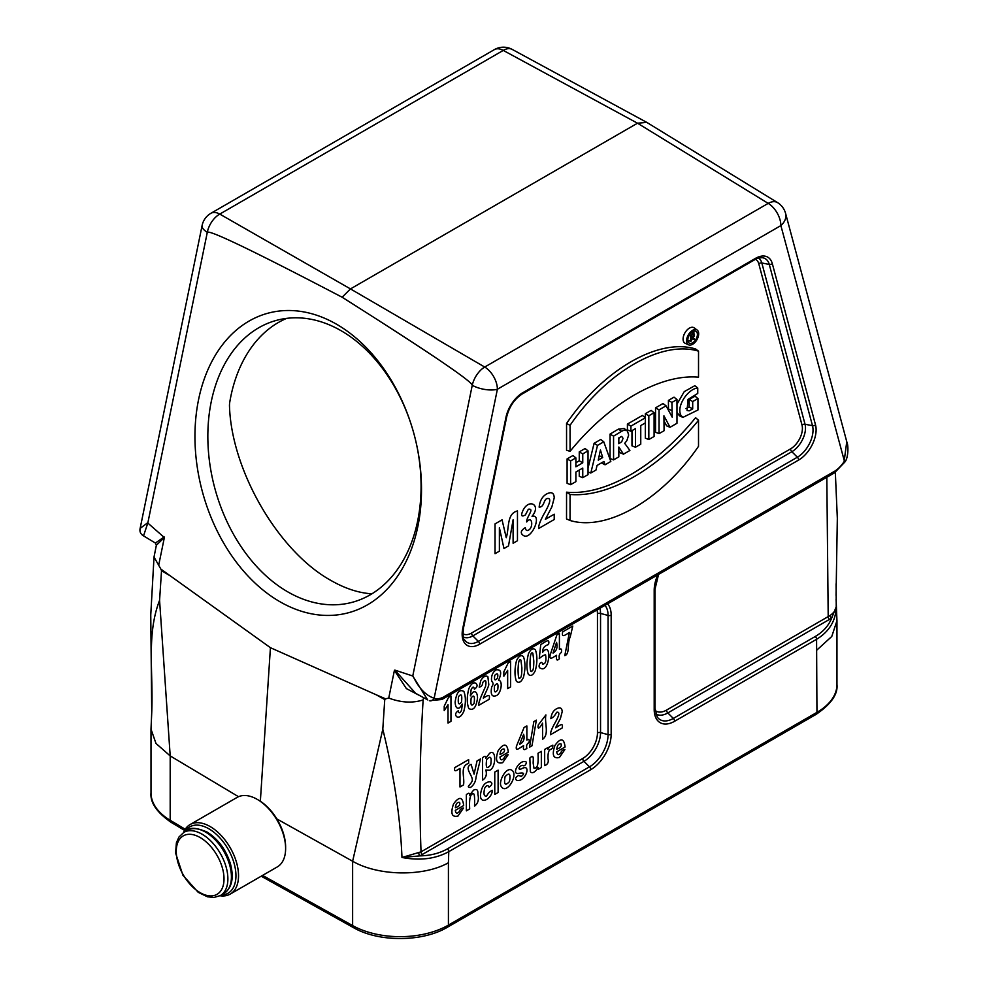 <?xml version="1.0" encoding="UTF-8"?>
<svg xmlns="http://www.w3.org/2000/svg" width="988" height="988" viewBox="0 0 988 988"><rect width="100%" height="100%" fill="white"/><g stroke="black" fill="none" stroke-linecap="round" stroke-linejoin="round"><path stroke-width="1.48" d="M376.267 694.811L385.604 698.849L384.752 699.553L376.267 694.811L270.428 647.696L260.35 801.231M262.586 875.405L352.63 925.595L352.63 861.24L276.85 818.929M607.571 603.853A28.874 16.673 -60 0 1 611.164 615.141L611.164 734.319A28.874 16.673 -60 0 1 590.75 769.677L448.774 851.656L448.416 862.759C423.42 876.961 378.034 876.06 352.63 861.24L382.801 729.23L384.752 699.553M169.714 575.547L161.526 570.669L160.871 569.113L270.428 647.696M161.526 570.669L159.574 600.346L170.195 755.869L170.183 820.275L185.225 829.253M238.503 796.699L170.183 755.906L155.981 743.445L151.003 729.144L151.72 712.941M646.424 122.191L512.179 49.4A18.241 10.572 118.5 0 0 503.263 50.413L219.768 214.087A18.241 10.856 119.8 0 0 207.307 232.316L147.817 523.035L164.354 537.558L156.363 545.24L154.017 557.034L158.685 565.235L164.354 537.558M147.817 523.035L143.532 535.866L155.412 543.067L164.144 536.916M147.545 522.862L140.135 528.407L202.12 225.449A18.241 7.447 11.6 0 0 207.307 232.316C209.283 229.624 254.225 251.261 342.144 297.24C428.31 351.765 471.684 381.121 472.252 385.283A18.241 7.447 11.6 0 0 497.384 389.26L434.152 698.257A22.885 13.215 120 0 0 443.069 697.281L441.932 699.479M512.179 49.4A18.241 18.241 0 0 0 494.358 49.635L210.876 213.309A18.241 10.535 -120 0 1 219.768 214.087L350.468 288.916L342.144 297.24M646.77 122.376L637.507 123.204L350.468 288.916L484.713 367.042A18.241 10.201 120.2 0 0 472.252 385.283L412.762 676.002L394.805 670.086L415.615 693.292L427.619 699.875L412.762 676.002M422.469 697.059L406.377 688.587L394.41 670.383L388.741 698.059C401.079 702.666 412.539 703.295 423.136 699.936C419.875 751.93 419.171 802.565 421.036 851.841L582.685 758.512A20.896 12.066 120 0 0 597.456 732.923L597.456 613.733A20.896 12.066 120 0 0 597.036 609.942M160.871 569.113L158.685 565.235M159.574 600.346C146.273 634.827 153.461 671.173 151.72 713.003M388.741 698.059L385.604 698.849M599.852 608.312A23.465 13.548 -60 0 1 600.543 613.425L600.543 732.602A23.465 13.548 -60 0 1 583.957 761.34L419.863 855.88C430.348 855.67 439.561 853.311 447.502 848.816A2.742 1.581 60 0 1 448.774 851.656C435.535 858.918 419.937 860.857 401.98 857.473C400.313 817.15 393.916 774.407 382.801 729.23M418.813 852.94A2.742 1.457 67.1 0 0 419.863 855.88L401.98 857.473L421.036 851.841A2.742 1.581 60 0 0 422.308 854.669M287.743 591.849A145.965 103.221 75 0 1 207.999 444.057A145.965 103.221 75 0 1 276.689 320.31A145.965 103.221 75 0 1 414.157 434.584A145.965 103.221 75 0 1 352.247 602.297A145.965 103.221 75 0 1 287.743 591.849M279.851 601.68A155.091 109.668 75 0 1 227.45 338.785A155.091 109.668 75 0 1 417.393 448.453A155.091 109.668 75 0 1 279.851 601.68M286.656 318.371A145.965 103.221 -105 0 0 229.587 403.24L229.463 405.216C231.031 469.831 278.023 551.106 330.721 580.339C344.973 588.515 358.693 593.01 371.896 593.813M442.068 699.405L834.304 472.956L835.181 470.906A22.885 13.215 120 0 0 844.11 461.581L846.765 441.722M623.477 454.171L629.899 450.466L624.7 443.34L626.861 440.636L628.664 435.041L627.454 430.953L624.144 428.508L618.402 429.125L610.053 434.103L610.053 458.518L613.56 459.889L618.834 456.851L618.834 447.008L623.477 454.171L620.081 452.726L618.834 450.8M588.033 450.861L582.759 453.912L582.759 462.816L575.881 466.793L575.881 457.889L570.607 460.927L570.607 484.688L575.881 481.65L575.881 472.042L582.759 468.065L582.759 477.673L588.033 474.635L588.033 450.861L585.094 448.515L579.252 451.887L579.252 460.791L575.881 462.742M579.252 470.09L579.252 476.302L582.759 477.673M575.881 457.889L572.941 455.53L567.1 458.901L567.1 483.317L570.607 484.688M566.556 423.469C603.372 369.475 658.749 337.649 695.589 348.974L698.528 351.16L698.516 377.181C659.688 373.736 608.904 403.499 570.064 451.343L566.556 450.219L566.556 423.469L570.064 425.322C606.731 371.649 661.824 339.971 698.528 351.16M601.47 462.89L605.064 464.805L610.819 461.47L603.767 441.784L600.741 439.475L594.084 443.328L588.033 468.213M654.093 412.737L648.832 415.763L648.832 439.524L654.093 436.498L654.093 412.737L651.141 410.378L645.325 413.737L645.337 422.913L640.755 425.556L640.755 444.192L635.482 447.231L631.974 445.86L631.974 430.632M635.482 447.231L635.482 428.607L630.924 431.237L627.417 429.866L627.417 424.087L642.385 415.442L645.337 417.788L630.924 426.112L627.417 424.087M697.948 398.51L692.699 401.548L692.699 408.896L689.192 410.847L687.068 410.539L688.031 399.399L697.75 393.446L697.75 387.988C688.006 388.729 675.965 406.352 680.991 415.429L682.906 417.368L697.948 410.008L697.948 398.51L695.009 396.163L689.179 399.523L689.179 406.933L685.968 408.637M676.978 412.342L679.485 415.862L682.906 417.368M697.75 387.988L694.811 385.703L684.239 391.631L676.978 404.191M645.325 422.926L645.325 438.153L648.832 439.524M566.556 492.172L566.532 518.935L570.039 520.478C606.743 531.668 661.837 499.99 698.516 446.304L698.516 420.295L695.577 417.689C656.662 465.904 605.446 495.914 566.556 492.172L570.064 494.457L570.039 520.478M697.17 330.054L694.156 327.855A8.954 5.175 120 0 0 684.931 332.845A8.954 5.175 120 0 0 685.215 343.33L688.624 344.837A8.559 4.94 120 0 0 692.637 344.281A8.559 4.94 120 0 0 698.145 336.982A8.559 4.94 120 0 0 697.17 330.054A8.559 4.94 120 0 0 688.352 334.821A8.559 4.94 120 0 0 688.624 344.837M676.978 399.523L671.914 402.437L672.223 417.183L666.048 405.821L659.045 409.872L659.045 433.633L664.084 430.719L663.924 415.8L670.037 427.285L676.978 423.284L676.978 399.523L674.026 397.164L668.407 400.412L668.468 410.156M663.973 420.863L666.628 425.853L670.037 427.285M666.048 405.821L662.997 403.536L655.538 407.846L655.538 432.262L659.045 433.633M448.416 862.759L448.416 925.114L816.953 712.348L816.582 639.298L674.606 721.265A28.874 16.673 -60 0 1 654.192 709.47L654.192 590.293A28.874 16.673 -60 0 1 657.786 574.868M816.953 649.993L831.773 636.47L836.96 620.723L836.095 599.197M836.095 583.822L836.243 606.756C835.873 620.674 829.327 631.517 816.582 639.298A2.742 1.581 60 0 0 815.31 636.457C823.14 631.851 828.599 625.75 831.661 618.13L667.826 712.928L673.334 718.424L815.31 636.457M836.243 606.756L831.661 618.13A2.742 1.68 -127.6 0 1 830.192 615.438C834.082 612.535 836.107 609.645 836.243 606.756M692.699 401.548L689.179 399.523M692.699 408.896L689.179 406.933M648.832 415.763L645.325 413.737M630.924 431.237L630.924 426.112M602.692 457.555L598.246 460.124L600.432 449.985L602.692 457.555L599.21 455.641M603.767 441.784L597.505 445.39L594.084 443.328M597.505 445.39L590.799 473.03L588.033 472.029M590.799 473.03L595.974 470.053L597.036 465.459L603.964 461.445L605.064 464.805M698.516 420.295C659.663 468.127 608.88 497.89 570.064 494.457M697.417 334.463A6.78 3.915 120 0 0 695.799 331.239A6.78 3.915 120 0 0 689.229 335.265A6.78 3.915 120 0 0 689.019 342.972A6.78 3.915 120 0 0 692.625 342.762A6.78 3.915 120 0 0 697.417 334.463M693.835 333.734A6.385 3.693 120 0 0 693.909 332.758A6.385 3.693 120 0 0 693.675 331.215M687.944 341.144A6.385 3.693 120 0 0 689.056 340.761M570.064 451.343L570.064 425.322M582.759 453.912L579.252 451.887M582.759 462.816L579.252 460.791M570.607 460.927L567.1 458.901M618.834 437.869L618.834 443.711L621.711 441.772L623.058 438.326L621.724 436.437L618.834 437.869M627.158 430.706L623.836 430.237L621.65 431.311L618.402 429.125M621.65 431.311L613.56 436.128L610.053 434.103M613.56 436.128L613.56 459.889M618.834 439.03L619.464 437.462M659.045 409.872L655.538 407.846M671.914 402.437L668.407 400.412M671.914 410.65L668.407 408.958M691.476 337.748L691.476 335.438L692.502 334.846A1.42 0.815 -60 0 1 692.502 337.155L691.476 337.748M690.637 341.379L690.637 335.364L693.008 334.006A2.112 1.223 -60 0 1 694.119 333.932A2.112 1.223 -60 0 1 694.317 335.784A2.112 1.223 -60 0 1 692.798 337.55L694.589 339.094L693.761 339.576L691.476 337.847L691.476 340.897L690.637 341.379L687.833 340.28M690.637 335.364L689.55 334.747M693.761 339.576L691.476 338.588M834.44 472.869L844.691 462.211L780.878 225.585A18.241 12.906 -15 0 0 785.596 213.42A18.241 18.241 0 0 0 777.519 202.589A18.241 10.485 121.5 0 0 768.195 203.38L637.507 123.204L503.263 50.413A18.241 10.535 60 0 0 494.358 49.635M413.058 676.15C418.616 687.994 425.643 695.367 434.152 698.257A4.557 3.705 -69.7 0 1 429.385 700.69M655.081 710.409A20.896 12.066 120 0 0 666.542 710.088L830.192 615.438M257.238 799.366L258.523 800.107A38.322 22.119 60 0 1 285.618 847.037L285.618 848.531A40.138 23.181 -120 0 0 257.238 799.366A40.138 23.181 -120 0 0 237.169 797.378L190.079 824.56A40.138 23.181 60 0 1 221.003 835.317A40.138 23.181 60 0 1 238.528 875.714A40.138 23.181 60 0 1 230.216 894.091A40.138 23.181 60 0 1 220.015 895.758M230.216 894.091L277.307 866.908A40.138 23.181 -120 0 0 285.618 848.531M183.533 832.563A40.138 23.181 60 0 1 190.079 824.56M221.263 895.054A38.322 22.119 -120 0 0 235.947 875.714A38.322 22.119 -120 0 0 215.236 833.353A38.322 22.119 -120 0 0 184.768 831.847M450.96 695.923L450.96 721.351L448.021 723.055L448.021 704.753L444.217 710.631L444.217 706.222L448.577 697.306L450.96 695.923M455.357 807.715C459.074 806.455 460.482 804.689 459.605 802.441C457.321 801.923 455.913 803.676 455.357 807.715M461.507 702.048C462.31 694.972 461.322 693.156 458.556 696.626C457.691 703.839 458.667 705.642 461.507 702.048M459.346 811.506C460.136 809.32 461.507 808.172 463.483 808.073L458 816.039C451.825 817.508 450.33 813.482 453.517 803.985C459.198 796.118 462.582 796.637 463.668 805.541L455.295 810.37C455.789 813.655 457.148 814.038 459.346 811.506M456.851 716.819C454.813 714.954 455.283 712.928 458.271 710.755C458.84 713.608 459.926 713.46 461.532 710.31L462.347 704.111L459.568 707.828C456.888 709.088 455.406 707.173 455.135 702.098C456.444 692.489 459.358 688.945 463.891 691.439C465.904 696.886 465.879 703.505 463.829 711.311C461.581 716.115 459.259 717.955 456.851 716.819M463.508 784.929L459.988 786.967L459.988 768.392C457.098 770.146 453.578 772.999 454.813 767.602L468.658 759.611L468.658 763.391C459.457 766.243 465.002 777.618 463.508 784.929M471.177 697.911C470.374 705 471.362 706.815 474.117 703.345C474.981 696.108 473.993 694.305 471.177 697.911M475.796 683.202C477.871 685.067 477.402 687.068 474.413 689.216C473.808 686.351 472.721 686.499 471.153 689.636L470.337 695.861L473.067 692.143C475.784 690.896 477.278 692.798 477.537 697.849C476.253 707.457 473.338 711.014 468.781 708.52C466.768 703.048 466.793 696.441 468.843 688.673C471.029 683.894 473.338 682.066 475.796 683.202M477.859 794.142C479.168 799.539 478.056 803.528 474.524 806.134C474.796 798.156 474.499 794.056 473.61 793.809C470.399 793.352 469.09 798.39 469.695 808.913L466.361 810.839L466.361 794.661C468.67 792.635 469.708 792.833 469.461 795.241L473.623 790.104C476.784 788.609 478.204 789.968 477.859 794.142M472.326 779.89C472.252 774.802 463.829 767.639 471.078 764.366L474.092 774.123L477.043 760.933L480.501 758.932L476.043 777.087C475.734 781.533 473.894 784.991 470.51 787.448C464.743 787.399 472.326 783.83 472.326 779.89M483.317 698.17C486.751 695.972 490.554 693.131 489.159 699.306L478.834 705.259C478.031 702.283 483.28 691.81 485.59 686.302C486.528 680.25 485.577 678.991 482.749 682.523C482.626 685.166 481.44 686.697 479.18 687.129L480.835 680.423C483.33 676.57 485.676 675.31 487.862 676.644L488.788 684.4C489.159 685.931 483.169 697.528 483.317 698.17M486.652 759.611C485.516 767.725 486.862 769.529 490.678 765.008C491.913 757.043 490.567 755.24 486.652 759.611M490.295 781.743C492.753 783.076 492.308 784.88 488.961 787.164C488.06 784.867 486.639 785.201 484.688 788.189C483.33 794.154 484.009 796.748 486.726 795.958C488.047 793.191 489.949 791.314 492.407 790.314C491.839 799.119 479.723 805.381 480.514 794.599C481.662 786.127 484.923 781.841 490.295 781.743M482.539 780.1L482.539 757.747C484.861 755.734 485.898 755.919 485.651 758.339L489.591 753.313C496.556 748.04 496.235 767.911 489.566 770.257L485.874 770.023C487.072 774.703 485.96 778.062 482.539 780.1M494.778 675.31C494 680.164 494.889 681.127 497.446 678.225C498.397 673.618 497.507 672.643 494.778 675.31M498.113 792.512L494.778 794.438L494.778 772.085L498.113 770.158L498.113 792.512M494.531 685.833C493.852 692.255 494.902 693.588 497.693 689.846C498.582 683.523 497.532 682.177 494.531 685.833M491.728 686.808C494.939 682.091 491.394 683.177 491.493 679.052C491.555 674.952 493.086 671.889 496.1 669.864C501.163 669.197 502.003 672.63 498.594 680.189C503.324 680.646 501.027 693.885 496.235 695.663C491.839 697.281 490.332 694.329 491.728 686.808M500.014 754.375C503.719 753.115 505.14 751.349 504.251 749.102C501.978 748.583 500.558 750.337 500.014 754.375M504.004 758.167C504.782 755.981 506.165 754.832 508.141 754.733L502.645 762.699C496.482 764.156 494.988 760.143 498.162 750.645C503.855 742.778 507.239 743.297 508.314 752.201L499.953 757.03C500.447 760.315 501.793 760.698 504.004 758.167M505.078 776.704C503.707 784.596 505.177 786.213 509.475 781.545C510.845 773.678 509.376 772.073 505.078 776.704M510.598 661.491L510.598 686.919L507.659 688.624L507.659 670.321L503.855 676.2L503.855 671.791L508.215 662.874L510.598 661.491M499.385 551.181L499.385 527.716L503.979 548.525L508.499 545.919L513.105 519.799L513.105 543.252L517.465 540.745L517.465 510.944C506.597 513.587 509.314 528.197 506.264 537.731L502.052 519.849L495.037 523.899L495.037 553.688L499.385 551.181M501.583 786.917C497.409 782.62 506.362 765.873 511.957 770.356C518.638 774.814 506.893 794.55 501.583 786.917M520.923 660.12C519.219 658.49 518.268 661.824 518.07 670.123C518.194 677.188 518.836 679.793 519.972 677.916C521.219 677.99 521.849 674.668 521.886 667.913L520.923 660.12M519.626 744.273C523.529 742.433 524.863 739.123 523.628 734.319L519.626 744.273M516.502 660.676C518.811 655.884 521.133 654.55 523.467 656.687C525.468 662.392 525.455 669.284 523.455 677.348C521.158 682.202 518.799 683.486 516.366 681.189C514.489 675.73 514.538 668.888 516.502 660.676M517.193 780.52C514.674 779.26 515.143 777.556 518.577 775.419L521.269 776.42C527.975 771.146 517.922 773.592 517.181 773.555C512.315 772.579 519.095 760.624 524.85 761.612C527.975 760.933 525.27 767.478 522.677 765.367C518.811 765.564 517.132 771.319 522.244 768.429C531.532 763.736 525.764 781.508 517.193 780.52M526.863 748.361C523.949 750.658 522.862 749.781 523.628 745.718C520.59 746.99 515.007 752.658 516.489 746.088L524.048 727.539L526.863 725.921L526.863 740.098C528.926 738.604 529.642 739.444 529.025 742.606C526.876 743.705 526.159 745.619 526.863 748.361M523.393 535.496C531.396 540.794 542.77 513.76 532.026 516.316C541.869 504.485 528.21 497.804 522.603 511.327C520.713 515.847 521.639 517.045 525.418 514.909L528.345 509.24C535.15 508.203 526.135 517.243 526.703 521.973C532.236 514.859 533.681 527.444 528.58 530.087C526.765 531.112 525.678 530.297 525.295 527.641C520.701 530.531 520.071 533.149 523.393 535.496M532.853 653.229C531.149 651.598 530.198 654.933 530 663.232C530.124 670.309 530.766 672.902 531.902 671.025C533.149 671.111 533.779 667.777 533.816 661.034L532.853 653.229M532.001 745.767L529.543 747.187L533.853 721.586L536.361 720.141L532.001 745.767M528.432 653.797C530.741 648.993 533.063 647.659 535.397 649.808C537.398 655.501 537.386 662.392 535.385 670.457C533.088 675.323 530.729 676.595 528.296 674.298C526.419 668.839 526.456 662.009 528.432 653.797M541.338 767.553L538.238 769.343C538.559 766.787 537.954 767.009 536.422 770.01C533.668 772.999 531.63 773.518 530.309 771.566L529.864 757.994C534.582 753.597 532.964 760.143 533.199 763.502L534.051 768.417C536.743 767.787 538.719 767.071 538.003 753.288L541.338 751.362L541.338 767.553M545.907 714.917C544.24 722.71 549.6 734.566 542.573 739.283L542.573 723.142C540.522 727.032 537.077 730.91 538.262 724.982L545.907 714.917M545.376 519.317L551.872 506.881L554.219 497.89C554.046 492.864 551.588 491.518 546.858 493.852C542.437 496.211 539.868 500.632 539.139 507.128C544.227 507.165 543.524 500.15 546.735 498.656C551.23 497.532 550.699 501.953 545.141 511.92C540.634 519.774 538.46 525.307 538.608 528.531L554.219 519.515L554.219 514.217L545.376 519.317M540.51 668.209C536.817 667.221 541.436 658.984 542.573 664.047C545.561 664.097 546.549 661.021 545.561 654.822C543.968 655.007 541.869 656.254 539.25 658.576L540.757 644.522C544.351 642.817 550.291 637.05 548.55 644.584C544.512 645.695 542.511 648.289 542.536 652.352C552.477 639.742 549.661 673.804 540.51 668.209M547.994 758.71C548.834 762.156 547.723 764.465 544.66 765.638L544.66 749.447L547.76 747.657C547.574 749.954 548.056 749.731 549.192 746.99L552.835 745.174C552.885 752.671 547.685 744.915 547.994 758.71M553.033 653.068C556.639 650.907 557.812 647.338 556.553 642.373L553.033 653.068M559.406 658.749C555.923 661.972 556.466 658.243 556.553 655.291C553.28 657.131 548.772 661.108 550.267 654.674L556.936 634.741L559.406 633.32L559.406 649.388C561.32 648.214 561.962 649.277 561.308 652.549C559.332 653.834 558.702 655.909 559.406 658.749M556.775 749.163C560.492 747.891 561.9 746.138 561.011 743.89C558.739 743.371 557.331 745.125 556.775 749.163M555.552 727.81C558.677 726.279 563.679 721.487 562.184 727.958L550.477 734.726C550.353 732.306 551.996 728.156 555.367 722.265C559.541 714.793 559.937 711.471 556.565 712.311C555.367 715.016 553.478 717.127 550.872 718.671C551.415 713.793 553.342 710.483 556.652 708.717C560.208 706.963 562.049 707.976 562.184 711.743L560.418 718.486L555.552 727.81M560.764 752.955C561.555 750.769 562.925 749.62 564.901 749.522L559.418 757.487C553.243 758.945 551.749 754.931 554.935 745.434C560.616 737.567 564 738.085 565.087 746.99L556.713 751.819C557.207 755.104 558.566 755.487 560.764 752.955M569.409 632.493C565.926 634.444 561.122 638.693 562.715 631.851L572.781 626.046L570.249 636.84C566.877 643.793 570.15 653.846 564.778 655.649L569.409 632.493M423.605 697.676L423.136 699.936M443.069 697.281L835.181 470.906M780.878 225.585L497.384 389.26A18.241 10.535 60 0 0 484.713 367.042L768.195 203.38A18.241 10.535 -120 0 1 780.878 225.585M772.307 263.611L815.52 424.889A24.725 14.277 -60 0 1 798.637 460.05L479.625 644.225A24.725 14.277 -60 0 1 462.742 628.566L505.955 417.393A24.725 14.277 -60 0 1 522.837 392.681L755.425 258.399A24.725 14.277 -60 0 1 772.307 263.611A2.742 1.939 165 0 1 769.282 264.438A22.156 12.795 120 0 0 761.995 257.67C758.105 258.078 755.721 258.745 754.857 259.646L522.269 393.928A2.742 1.581 60 0 0 522.837 392.681M462.964 633.74A16.747 9.67 120 0 0 471.56 633.049L790.573 448.873A16.747 9.67 120 0 0 802.009 425.062L758.796 263.796A16.747 9.67 120 0 0 755.487 259.301M829.475 619.6A2.742 1.581 -120 0 1 828.203 616.759L826.82 477.266M261.215 876.195L353.581 927.695A4.557 2.581 119.1 0 1 352.63 925.595A68.333 39.446 0 0 0 448.416 925.114A4.557 2.631 60 0 1 447.465 927.201L816.002 714.435A4.557 2.631 60 0 0 816.953 712.348A68.333 39.446 0 0 0 836.96 684.449L836.96 620.723M151.003 792.87A68.333 39.446 0 0 0 170.183 820.275A4.557 2.68 120.9 0 0 171.134 822.349C156.796 812.42 150.09 802.589 151.003 792.87L151.003 729.144M758.488 258.066A19.315 11.152 -60 0 1 761.822 262.969L769.282 264.438L812.494 425.704L805.035 424.247A19.315 11.152 -60 0 1 791.845 451.714L797.365 457.209A22.156 12.795 120 0 0 812.494 425.704A2.742 1.939 165 0 0 815.52 424.889M758.796 263.796A2.742 1.939 165 0 1 761.822 262.969L805.035 424.247A2.742 1.939 165 0 0 802.009 425.062M790.573 448.873A2.742 1.581 60 0 0 791.845 451.714L472.832 635.889L478.353 641.385L797.365 457.209A2.742 1.581 60 0 1 798.637 460.05M505.955 417.393A2.742 1.112 -168.4 0 0 506.696 416.825L463.483 627.998C462.742 635.395 463.174 639.458 464.805 640.199A22.156 12.795 120 0 0 478.353 641.385A2.742 1.581 60 0 1 479.625 644.225M471.56 633.049A2.742 1.581 60 0 0 472.832 635.889A19.315 11.152 -60 0 1 463.384 636.964M654.192 709.47A2.742 1.581 180 0 0 654.995 708.359L657.242 717.016A26.306 15.191 120 0 0 673.334 718.424A2.742 1.581 60 0 1 674.606 721.265M666.542 710.088A2.742 1.581 -120 0 0 667.826 712.928A23.465 13.548 -60 0 1 655.748 713.879M597.456 613.733A2.742 1.581 0 0 1 600.543 613.425L608.077 615.45A26.306 15.191 120 0 0 604.965 605.36M597.456 732.923A2.742 1.581 0 0 1 600.543 732.602L608.077 734.627L608.077 615.45A2.742 1.581 0 0 0 611.164 615.141M582.685 758.512A2.742 1.581 60 0 0 583.957 761.34L589.478 766.849A26.306 15.191 120 0 0 608.077 734.627A2.742 1.581 0 0 0 611.164 734.319M447.502 848.816L589.478 766.849A2.742 1.581 60 0 1 590.75 769.677M658.551 574.423L654.995 589.181A2.742 1.581 180 0 1 654.192 590.293M755.425 258.399A2.742 1.581 60 0 1 754.857 259.646M463.483 627.998A2.742 1.112 -168.4 0 1 462.742 628.566M680.991 415.429L677.509 413.836M692.502 337.155L691.476 336.463M693.008 334.006L691.192 332.771M200.144 837.54A33.753 19.488 60 0 1 220.818 890.818A33.753 19.488 60 0 1 179.47 866.945A33.753 19.488 60 0 1 200.144 837.54M202.083 834.193A36.494 21.069 60 0 1 225.919 866.34A36.494 21.069 60 0 1 220.324 895.585L213.877 897.499L207.418 896.783L198.205 892.325L182.928 875.269L175.58 853.027L176.395 842.776L178.952 837.021L183.83 832.378A36.494 21.069 60 0 1 202.083 834.193M183.83 832.378L187.387 830.328A36.494 21.069 60 0 1 205.628 832.143A36.494 21.069 60 0 1 229.463 864.302A36.494 21.069 60 0 1 223.868 893.535L220.324 895.585M154.017 557.034L150.756 615.03L151.732 712.928M155.425 543.067L156.363 545.24M846.877 442.118L785.596 213.42M654.995 708.359L654.995 589.181M506.696 416.825C509.302 406.599 514.489 398.967 522.269 393.928M184.546 830.377L171.134 822.349M353.581 927.695C378.75 942.33 422.716 942.12 447.465 927.201M816.002 714.435C831.069 704.185 838.046 694.194 836.96 684.449M694.119 333.932L691.798 332.24M210.876 213.309A18.241 18.241 0 0 0 202.12 225.449M777.519 202.589L646.819 122.413M140.123 528.407C139.456 531.668 140.592 534.15 143.532 535.866M441.908 699.492L429.348 700.677M844.691 462.211C848.322 458.568 848.618 445.625 846.889 442.179L846.889 442.179M836.058 595.406L837.33 518.367L835.329 472.252M187.387 830.328C190.239 827.191 196.785 827.746 206.998 832.007C218.089 838.997 225.906 849.581 230.426 863.759C234.156 878.036 231.97 887.965 223.868 893.535"/></g></svg>
